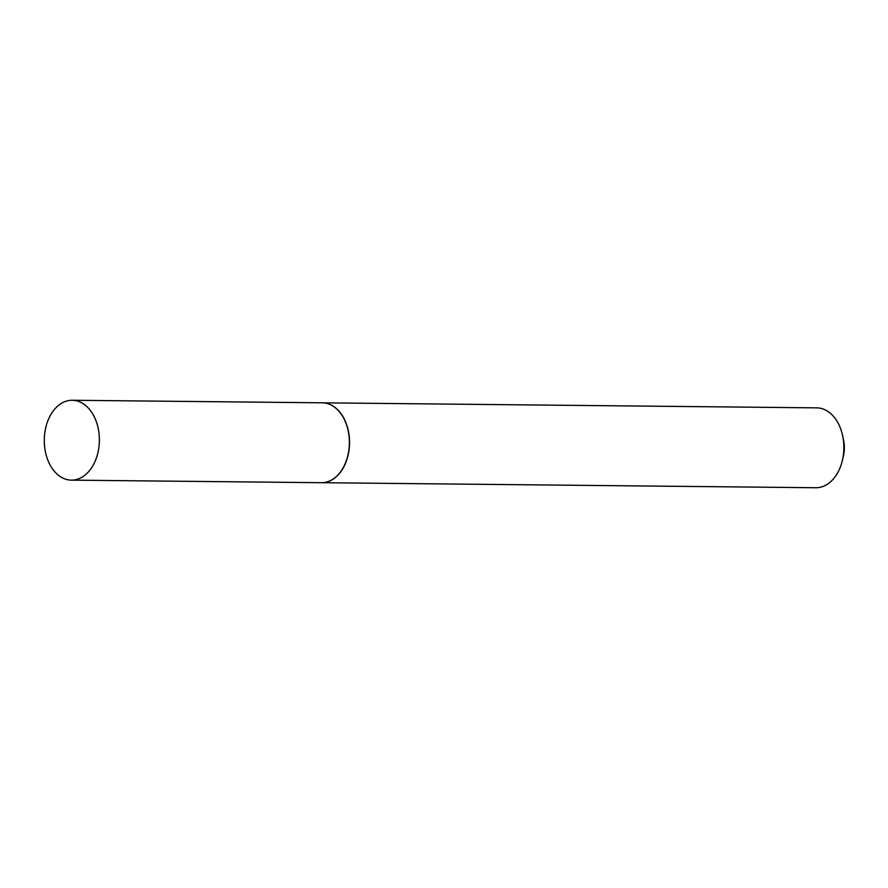 <?xml version="1.0" encoding="UTF-8"?>
<svg xmlns="http://www.w3.org/2000/svg" width="888" height="888" viewBox="0 0 888 888"><rect width="100%" height="100%" fill="white"/><g stroke="black" fill="none" stroke-linecap="round" stroke-linejoin="round"><path stroke-width="1.33" d="M44.4 444.233A39.938 27.55 90.6 0 1 72.239 400.266A39.938 27.55 90.6 0 1 99.256 436.163A39.938 27.55 90.6 0 1 71.417 480.142A39.938 27.55 90.6 0 1 44.4 444.233M72.239 400.266L322.233 402.808A39.938 27.55 90.6 0 1 349.25 438.716A39.938 27.55 90.6 0 1 321.412 482.695L71.417 480.142M322.311 402.808A39.938 27.55 90.6 0 1 322.399 402.819L816.727 407.858A39.938 27.55 90.6 0 1 842.668 435.875L843.6 440.281A25.53 17.605 90.6 0 1 843.445 455.866L842.423 460.25A39.938 27.55 90.6 0 1 818.891 487.534A39.938 27.55 90.6 0 1 815.917 487.734L321.578 482.695A39.938 27.55 90.6 0 1 321.5 482.695M842.668 435.875A39.938 27.55 90.6 0 1 842.423 460.25M322.399 402.819A39.938 27.55 90.6 0 1 349.517 440.87A39.938 27.55 90.6 0 1 324.553 482.495A39.938 27.55 90.6 0 1 321.578 482.695"/></g></svg>
